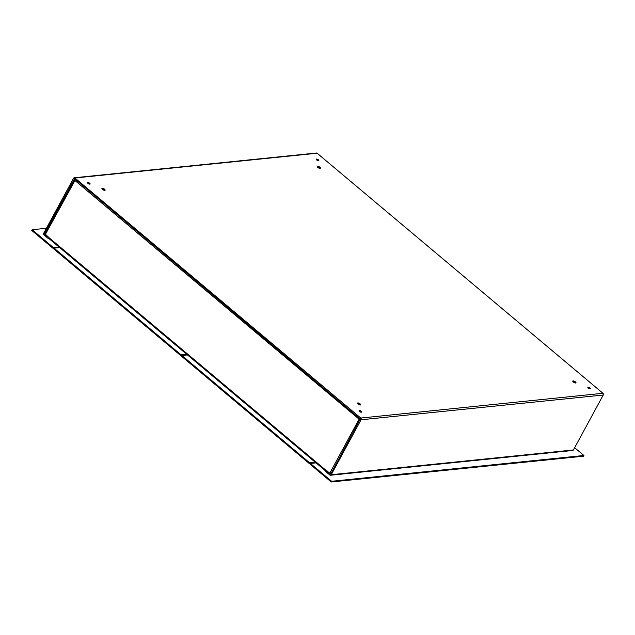 <?xml version="1.0" encoding="UTF-8"?>
<svg xmlns="http://www.w3.org/2000/svg" width="635" height="635" viewBox="0 0 635 635"><rect width="100%" height="100%" fill="white"/><g stroke="black" fill="none" stroke-linecap="round" stroke-linejoin="round"><path stroke-width="0.95" d="M330.914 473.694A1.246 0.468 -151.5 0 1 329.811 473.107L325.993 470.313A1.246 0.556 130 0 0 325.89 471.178L48.887 238.514A1.246 0.556 -50 0 1 48.966 237.633L325.993 470.313M360.839 419.513L359.092 419.171L360.624 418.29M359.601 419.116L360.497 418.981L359.092 419.171L329.811 473.107M75.763 179.03L45.458 234.267A1.246 0.468 -151.5 0 1 45.085 233.601L74.478 179.459L75.152 179.197M359.092 419.171L74.739 180.332L74.771 179.237L75.16 179.562M45.061 233.656L44.323 233.728L74.573 178.705L360.49 419.219M45.458 234.267L48.966 237.633M48.943 237.688L44.41 234.251L45.331 234.156M48.8 238.371L48.165 238.435L48.554 237.728M48.165 238.435L44.029 234.966A1.246 1.016 84.2 0 1 43.72 233.228L73.549 178.292A1.246 1.016 -95.8 0 1 74.279 177.768L316.468 153.011A1.246 1.016 84.2 0 1 317.143 153.233L602.948 393.287A1.246 1.016 84.2 0 1 603.25 395.018L361.061 419.783L331.232 474.718A1.246 1.016 84.2 0 1 329.827 475.012L325.691 471.543L326.08 470.829L326.985 470.733M330.51 475.242L572.699 450.477A1.246 1.016 -95.8 0 0 573.421 449.953L603.25 395.018M44.323 233.728L44.41 234.251M360.37 418.759L330.637 474.21L326.08 470.829M361.061 419.783A1.246 1.016 -95.8 0 0 360.759 418.044L74.954 177.998A1.246 1.016 -95.8 0 0 74.279 177.768M360.148 403.868A1.818 0.675 -151.5 0 1 360.688 404.844A1.818 0.675 -151.5 0 1 358.775 404.566A1.818 0.675 -151.5 0 1 357.497 403.106A1.818 0.675 -151.5 0 1 360.148 403.868M575.421 381.857A1.818 0.675 -151.5 0 1 575.969 382.826A1.818 0.675 -151.5 0 1 574.048 382.556A1.818 0.675 -151.5 0 1 572.778 381.095A1.818 0.675 -151.5 0 1 575.421 381.857M104.577 189.206A1.818 0.675 -151.5 0 1 105.124 190.182A1.818 0.675 -151.5 0 1 103.203 189.913A1.818 0.675 -151.5 0 1 101.933 188.452A1.818 0.675 -151.5 0 1 104.577 189.206M319.857 167.195A1.818 0.675 -151.5 0 1 320.405 168.172A1.818 0.675 -151.5 0 1 318.484 167.902A1.818 0.675 -151.5 0 1 317.214 166.441A1.818 0.675 -151.5 0 1 319.857 167.195M361.196 411.282A1.453 0.54 -151.5 0 1 361.632 412.067A1.453 0.54 -151.5 0 1 360.093 411.845A1.453 0.54 -151.5 0 1 359.077 410.678A1.453 0.54 -151.5 0 1 361.196 411.282M589.931 387.898A1.453 0.54 -151.5 0 1 590.367 388.676A1.453 0.54 -151.5 0 1 588.828 388.461A1.453 0.54 -151.5 0 1 587.812 387.286A1.453 0.54 -151.5 0 1 589.931 387.898M89.654 183.213A1.453 0.54 -151.5 0 1 90.099 183.991A1.453 0.54 -151.5 0 1 88.559 183.777A1.453 0.54 -151.5 0 1 87.535 182.602A1.453 0.54 -151.5 0 1 89.654 183.213M318.389 159.822A1.453 0.54 -151.5 0 1 318.834 160.607A1.453 0.54 -151.5 0 1 317.294 160.385A1.453 0.54 -151.5 0 1 316.27 159.218A1.453 0.54 -151.5 0 1 318.389 159.822M360.18 405.027A1.818 0.675 28.5 0 0 359.759 404.582A1.818 0.675 28.5 0 0 357.624 403.638M575.461 383.016A1.818 0.675 28.5 0 0 575.04 382.564A1.818 0.675 28.5 0 0 572.897 381.627M104.616 190.365A1.818 0.675 28.5 0 0 104.196 189.921A1.818 0.675 28.5 0 0 102.06 188.976M319.897 168.354A1.818 0.675 28.5 0 0 319.469 167.91A1.818 0.675 28.5 0 0 317.333 166.965M361.013 412.186A1.453 0.54 28.5 0 0 360.807 411.996A1.453 0.54 28.5 0 0 359.307 411.266M589.748 388.803A1.453 0.54 28.5 0 0 589.542 388.612A1.453 0.54 28.5 0 0 588.042 387.874M89.479 184.118A1.453 0.54 28.5 0 0 89.273 183.92A1.453 0.54 28.5 0 0 87.773 183.19M318.206 160.726A1.453 0.54 28.5 0 0 318.008 160.536A1.453 0.54 28.5 0 0 316.508 159.806M58.968 246.975L53.356 247.555L32.139 229.727L46.418 228.267M32.139 229.727L31.75 230.441L52.967 248.261L53.356 247.555M59.682 247.579L52.967 248.261M574.643 447.707L583.906 455.486L331.629 481.282L310.404 463.455L316.016 462.883M583.906 455.486L583.517 456.2L331.24 481.989L310.023 464.169L310.404 463.455M331.629 481.282L331.24 481.989M187.5 353.989L180.88 354.663L180.499 355.378L187.206 354.695M180.499 355.378L53.713 248.888L54.102 248.174L59.706 247.602M180.88 354.663L54.102 248.174M315.277 462.264L309.666 462.836L181.888 355.505L187.492 354.933M181.888 355.505L181.499 356.219L309.285 463.55L315.992 462.859M309.666 462.836L309.285 463.55M317.143 153.233L74.954 177.998M360.759 418.044L602.948 393.287M331.232 474.718L573.421 449.953M74.152 178.8L74.62 178.745"/></g></svg>
